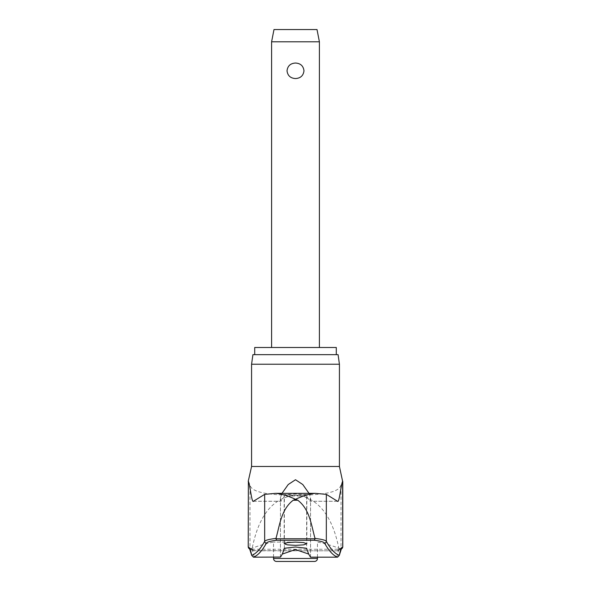 <?xml version="1.0" encoding="UTF-8"?>
<svg xmlns="http://www.w3.org/2000/svg" width="591" height="591" viewBox="0 0 591 591"><rect width="100%" height="100%" fill="white"/><g stroke="black" fill="none" stroke-linecap="round" stroke-linejoin="round"><path stroke-width="0.44" stroke-dasharray="2.96 2.22" d="M306.84 494.637L295.5 494.024L284.145 494.601L295.5 495.214L306.855 494.601L306.855 543.727M308.997 493.322L310.548 497.482L309.943 501.242L306.64 496.418L295.5 495.879L284.36 496.418L280.991 501.286L253.347 501.286M336.286 347.493L254.714 347.493M252.918 354.666L338.082 354.666M339.426 364.226L251.574 364.226M253.524 501.242L281.057 501.242L280.437 497.74L281.996 493.322M248.227 481.37L249.986 484.746C251.027 493.116 271.963 495.162 295.5 495.265C318.748 495.022 339.478 493.47 341.014 484.746L342.773 481.37M310.341 556.803L308.775 554.099M282.225 554.107L280.659 556.803M250.968 548.81A1.795 1.78 90 0 1 248.516 547.148A111.943 12.359 -90 0 1 249.986 547.938L252.054 549.032L252.63 550.42L254.293 550.635L252.416 549.586A110.281 12.175 90 0 0 250.968 548.81L250.835 548.81A110.281 8.71 90 0 1 254.16 557.173M295.5 542.095L273.537 542.095L295.5 542.095M271.594 41.798L319.406 41.798M295.5 63.03C290.454 63.34 287.632 65.926 287.027 70.794C287.632 75.655 290.454 78.241 295.5 78.559C300.546 78.241 303.368 75.655 303.973 70.794C303.368 65.926 300.546 63.34 295.5 63.03M273.988 29.55L317.012 29.55M276.522 561.45L314.478 561.45M252.047 549.253L338.953 549.253L338.436 550.369L337.387 550.797L254.293 550.635M336.84 557.173A110.281 8.71 -90 0 1 340.165 548.81A1.795 1.788 -90 0 0 341.325 548.876M340.165 548.81L340.032 548.81A110.281 12.175 -90 0 0 338.584 549.586L336.707 550.635M338.953 549.253L341.014 547.938A111.943 12.359 90 0 1 342.485 547.148L342.773 547.148M337.653 501.286L310.009 501.286L337.476 501.242M295.5 354.666L254.714 354.666L295.5 354.666M338.946 549.032C334.964 527.859 324.319 497.519 295.5 495.265C266.29 497.991 256.272 527.438 252.054 549.032M338.584 549.586A1.795 1.773 42.7 0 0 340.549 549.165A1.795 1.773 42.7 0 0 340.549 549.157A1.795 1.773 42.7 0 0 341.014 547.938L341.014 484.746M340.032 548.81A1.795 1.78 90 0 0 342.485 547.148L342.485 481.37M250.835 548.81A1.795 1.788 -90 0 1 249.675 548.876M252.416 549.586A1.795 1.773 137.3 0 1 250.451 549.165A1.795 1.773 137.3 0 1 250.451 549.157A1.795 1.773 137.3 0 1 249.986 547.938L249.986 484.746M275.738 493.33L315.262 493.33M339.426 466.476L251.574 466.476M280.452 497.991L280.452 557.069M273.537 558.465L317.463 558.465M248.227 547.148L248.516 481.37M310.548 497.991L310.548 557.069M284.36 548.263L284.36 496.418M306.64 496.418L306.64 548.263M341.295 548.913L337.897 550.709M317.463 557.173L317.463 542.095A119.035 119.035 0 0 1 340.305 548.81L341.413 548.758M253.103 550.709L249.587 548.758M280.437 557.091L280.437 497.74M273.537 557.173L273.537 542.095A119.035 119.035 0 0 0 250.695 548.81L249.705 548.913M337.387 550.797L253.613 550.797M310.563 557.091L310.563 497.74M284.145 543.727L284.145 494.601"/><path stroke-width="0.89" d="M341.325 548.876A1.795 1.788 -90 0 0 342.625 547.148A111.943 8.835 90 0 0 339.3 555.355L341.413 548.758M251.574 364.226L339.426 364.226L338.082 354.666L252.918 354.666L251.574 364.226L251.574 466.476L339.426 466.476L342.625 481.37C340.867 484.797 339.345 503.554 337.476 501.242L326.335 494.372L326.335 541.341A1462.119 115.444 -90 0 0 339.3 555.355L337.594 557.158L336.84 557.173L337.594 557.158A1463.914 115.585 90 0 1 324.585 543.114C323.802 541.977 320.403 541.024 314.39 540.263L315.055 538.77L275.945 538.77L276.61 540.263L314.39 540.263M275.945 538.77L275.967 538.431C269.297 539.199 265.529 540.167 264.665 541.341A1462.119 115.444 90 0 1 251.7 555.355L253.406 557.158L254.16 557.173L253.406 557.158A1463.914 115.585 -90 0 0 266.415 543.114C267.198 541.977 270.597 541.024 276.61 540.263M249.675 548.876A1.795 1.788 -90 0 1 248.375 547.148A111.943 8.835 -90 0 1 251.7 555.355L249.587 548.758M275.967 538.431C279.757 525.148 281.168 509.383 293.217 500.23L295.5 499.299C287.787 495.753 281.205 493.766 275.738 493.33L315.262 493.33L326.335 494.372M254.714 354.666L254.714 347.493L336.286 347.493L336.286 354.666M254.16 557.173L280.452 557.069A1464.52 52.038 -90 0 0 284.36 548.263L295.5 546.993L306.64 548.263A1464.52 52.038 90 0 0 310.548 557.069L310.341 556.803M295.5 545.345L287.455 544.872L284.145 543.727L287.455 542.582L295.5 542.102L303.545 542.582L306.855 543.727L303.545 544.872L295.5 545.345M281.996 493.322L288.231 484.524L295.5 479.744L302.762 484.509L308.997 493.322M266.415 543.114A1.795 1.773 29 0 1 264.665 541.341L264.665 494.372L253.347 501.286M253.524 501.242C251.655 503.554 250.133 484.797 248.375 481.37L248.227 547.148L250.023 548.943M308.775 554.099L295.5 549.534L282.225 554.107M324.585 543.114A1.795 1.773 151 0 0 326.335 541.341C325.471 540.167 321.703 539.199 315.033 538.431L315.055 538.77M315.033 538.431C311.243 525.148 309.832 509.383 297.783 500.23L295.5 499.299C303.213 495.753 309.795 493.766 315.262 493.33M317.463 558.465A2.985 2.985 0 0 1 314.478 561.45L276.522 561.45A2.985 2.985 0 0 1 273.537 558.465L317.463 558.465L317.463 557.173M271.594 41.798L273.988 29.55L317.012 29.55L319.406 41.798L271.594 41.798L271.594 347.493M295.5 78.559C290.454 78.241 287.632 75.655 287.027 70.794C287.632 65.926 290.454 63.34 295.5 63.03C300.546 63.34 303.368 65.926 303.973 70.794C303.368 75.655 300.546 78.241 295.5 78.559M310.43 557.173L336.84 557.173M264.665 494.372L275.738 493.33M293.217 500.23L297.783 500.23M248.375 481.37L248.227 547.148M342.773 481.37L342.773 547.148L342.625 481.37M339.426 364.226L339.426 466.476M251.574 466.476L248.227 481.37M273.537 557.173L273.537 558.465M319.406 41.798L319.406 347.493M342.773 547.148L340.977 548.943"/></g></svg>
